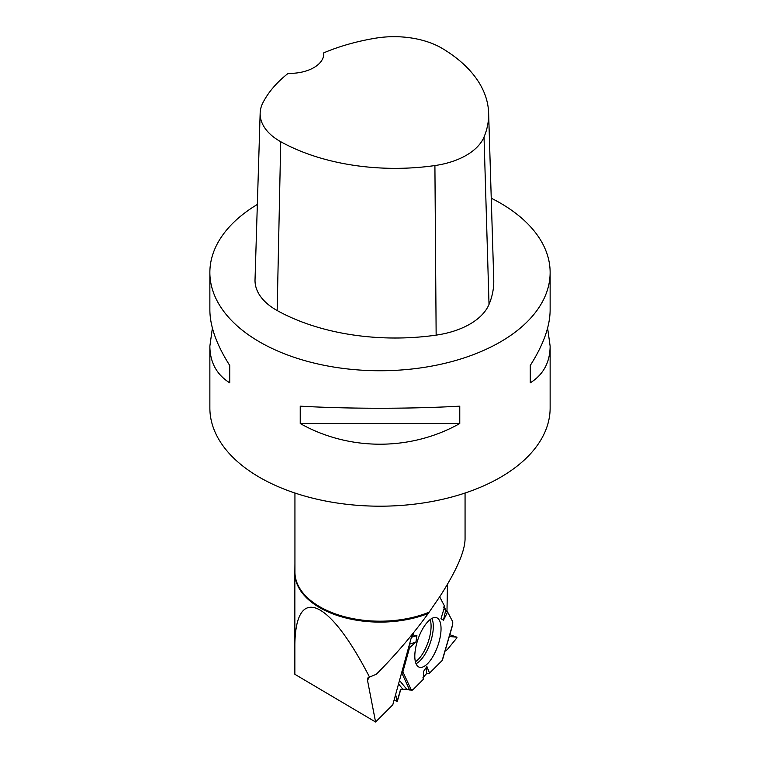 <?xml version="1.0" encoding="UTF-8"?>
<svg xmlns="http://www.w3.org/2000/svg" width="760" height="760" viewBox="0 0 760 760"><rect width="100%" height="100%" fill="white"/><g stroke="black" fill="none" stroke-linecap="round" stroke-linejoin="round"><path stroke-width="1.14" d="M444.201 608.161L445.626 610.546L447.611 611.99L443.479 620.198L440.962 618.725L444.724 606.471L439.669 596.847L444.724 606.471L443.555 607.078L445.626 610.546L447.611 611.99L452.637 621.566L452.722 624.188L442.159 660.516L429.542 673.122L426.901 666.548L423.415 671.621L423.462 679.212L412.88 689.795A2.128 0.845 -70.7 0 1 412.347 690.089L411.35 690.156L402.895 671.792L401.47 673.312L402.895 671.792L409.526 647.767L408.965 646.123L409.526 647.767L402.895 671.792M456.902 637.193L449.293 636.49L456.902 637.193L456.893 637.878L447.25 649.648L445.027 651.158L447.25 649.648L456.893 637.878L456.95 637.203L449.815 634.714L456.95 637.203M442.159 660.516L429.542 673.122L426.36 673.854L422.959 677.673L423.462 679.212L412.88 689.795L400.834 689.311L397.375 701.091L395.589 694.649L397.147 701.347L400.416 689.89L402.847 689.178L398.544 683.943M429.542 673.122L426.36 673.854L423.443 677.131M412.718 636.167L413.734 632.481L412.718 636.167L411.474 637.013L412.718 636.167L416.898 635.55L415.929 642.086L409.526 647.767M399.503 680.438L406.99 689.529L411.35 690.156M406.99 689.529L402.847 689.178M447.611 611.99L452.637 621.566A2.128 0.845 -70.7 0 1 452.76 622.288L452.722 624.188M439.08 641.744A26.201 10.441 -70.7 0 1 418.998 667.081A26.201 10.441 -70.7 0 1 418.076 639.008A26.201 10.441 -70.7 0 1 436.269 617.623A26.201 10.441 -70.7 0 1 439.08 641.744M426.36 673.854L426.901 666.548M411.388 637.327L416.898 635.55M409.507 644.167L415.929 642.086M445.626 610.546L443.479 620.198M294.937 563.464L294.851 572.917A85.148 49.162 0 0 0 294.851 572.954A85.148 49.162 0 0 0 340.375 616.464A85.148 49.162 0 0 0 428.269 613.453L440.154 596.106C456.38 570.788 464.692 551.846 465.063 539.277L465.063 493.031M412.205 634.381L392.796 704.786L375.582 722L294.861 674.3L294.851 572.954M446.395 611.106L444.438 607.383M446.975 611.524L447.459 584.297M369.227 677.122L367.517 680.39L375.582 722M367.517 680.39L367.678 678.043L369.531 677.112C328.035 596.419 294.139 583.68 294.851 649.04M323.76 52.839A165.005 95.266 180 0 1 375.506 38.19A67.174 38.788 180 0 1 442.462 48.554A165.005 95.266 180 0 1 488.623 112.955L493.753 279.604A170.136 98.23 180 0 1 489.022 304.409A72.304 41.743 180 0 1 436.145 335.131A170.136 98.23 180 0 1 277.162 310.536A72.304 41.743 180 0 1 255.027 279.727L260.158 113.078A67.174 38.788 180 0 1 262.884 102.799A165.005 95.266 180 0 1 288.163 73.359A34.029 19.646 180 0 0 323.798 53.732A34.029 19.646 180 0 0 323.76 52.839L323.76 54.663M488.623 112.955A165.005 95.266 180 0 1 484.034 137.018A67.174 38.788 180 0 1 434.91 165.556A165.005 95.266 180 0 1 280.725 141.702A67.174 38.788 180 0 1 260.158 113.078M491.245 198.208A170.136 98.23 180 0 1 500.298 203.062A170.136 98.23 180 0 1 550.135 272.526A170.136 98.23 180 0 1 380 370.747A170.136 98.23 180 0 1 209.864 272.526A170.136 98.23 180 0 1 257.345 204.45M550.135 272.526L550.135 310.042C550.003 326.391 543.381 344.859 530.271 365.465L530.271 382.831C543.381 374.585 550.003 362.358 550.135 346.132L550.135 407.968A170.136 98.23 180 0 1 500.298 477.423A170.136 98.23 180 0 1 259.702 477.423A170.136 98.23 180 0 1 209.864 407.968L209.864 346.132C209.998 362.358 216.619 374.585 229.729 382.831L229.729 365.465C216.619 344.859 209.998 326.391 209.864 310.042L209.864 272.526M212.391 328.092L209.864 346.132M300.228 423.529C349.163 451.098 410.837 451.098 459.772 423.529L459.772 406.163C410.837 408.947 349.163 408.947 300.228 406.163L300.228 423.529L459.772 423.529M550.135 346.132L547.608 328.092M530.271 365.465L530.271 382.831M229.729 382.831L229.729 365.465M428.269 613.453C412.575 634.989 395.276 655.244 376.361 674.215L369.531 677.112M394.088 700.093L397.014 701.109M430.122 619.581A24.852 9.899 -70.7 0 1 429.229 638.542A24.852 9.899 -70.7 0 1 415.406 661.722M409.64 690.014L401.869 673.132M431.813 618.45A25.602 10.203 -70.7 0 1 431.404 639.16A25.602 10.203 -70.7 0 1 416.034 663.66M294.937 493.031L294.937 572.081A85.063 49.115 0 0 0 340.926 615.704A85.063 49.115 0 0 0 429.172 612.151M484.034 137.018L489.022 304.409M434.91 165.556L436.145 335.131M280.725 141.702L277.162 310.536M294.851 572.992L294.851 648.945M442.434 660.069L452.58 625.186M397.147 701.347L394.041 700.255"/></g></svg>
